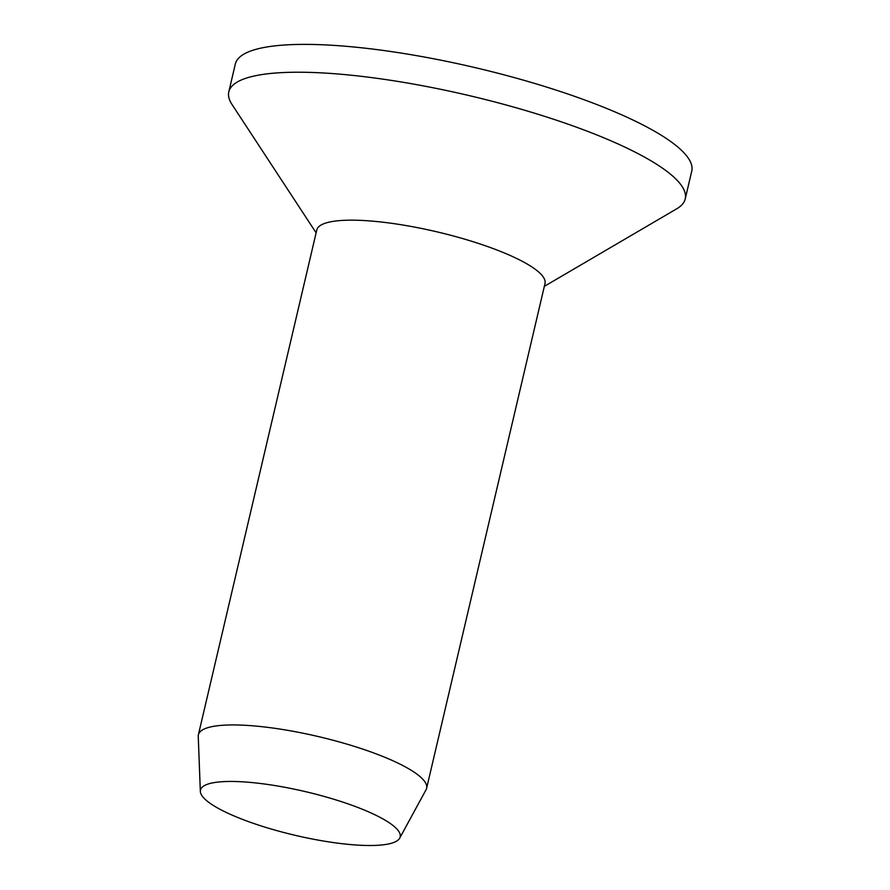 <?xml version="1.0" encoding="UTF-8"?>
<svg xmlns="http://www.w3.org/2000/svg" width="890" height="890" viewBox="0 0 890 890"><rect width="100%" height="100%" fill="white"/><g stroke="black" fill="none" stroke-linecap="round" stroke-linejoin="round"><path stroke-width="1.33" d="M544.335 286.346L676.789 208.761A234.415 51.275 -166.8 0 0 685.222 198.937A234.415 51.275 -166.8 0 0 673.919 177.166A234.415 51.275 -166.8 0 0 426.377 86.463A234.415 51.275 -166.8 0 0 228.797 91.881A234.415 51.275 -166.8 0 0 231.979 104.43L316.117 232.824M685.222 198.937L691.752 171.103A234.415 51.275 -166.8 0 0 680.438 149.331A234.415 51.275 -166.8 0 0 432.907 58.629A234.415 51.275 -166.8 0 0 235.316 64.047L228.797 91.881M399.677 838.169L426.054 789.753A117.202 25.643 -166.8 0 0 426.61 788.306L545.003 283.521A117.202 25.643 -166.8 0 0 539.351 272.629A117.202 25.643 -166.8 0 0 415.574 227.284A117.202 25.643 -166.8 0 0 316.784 229.987L198.392 734.773A117.202 25.643 -166.8 0 0 198.248 736.319L200.339 791.421A102.55 22.428 -166.8 0 0 205.423 799.587A102.55 22.428 -166.8 0 0 310.732 838.692A102.55 22.428 -166.8 0 0 399.677 838.169A102.55 22.428 -166.8 0 0 395.216 827.377A102.55 22.428 -166.8 0 0 283.943 787.127A102.55 22.428 -166.8 0 0 200.339 791.421M426.61 788.306A117.202 25.643 -166.8 0 0 420.948 777.415A117.202 25.643 -166.8 0 0 297.182 732.058A117.202 25.643 -166.8 0 0 198.392 734.773"/></g></svg>
